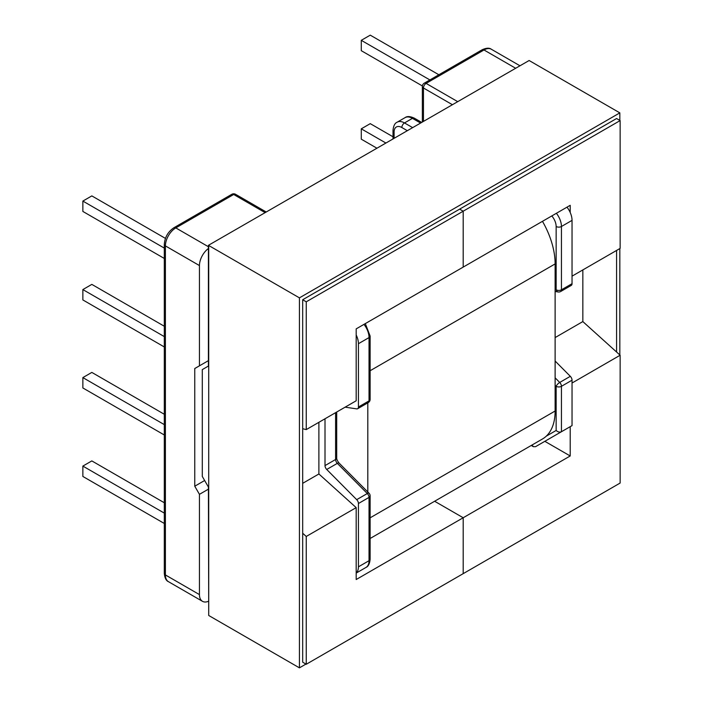 <?xml version="1.0" encoding="UTF-8"?>
<svg xmlns="http://www.w3.org/2000/svg" width="703" height="703" viewBox="0 0 703 703"><rect width="100%" height="100%" fill="white"/><g stroke="black" fill="none" stroke-linecap="round" stroke-linejoin="round"><path stroke-width="1.05" d="M208.413 246.735L175.803 227.904A3.743 2.162 60 0 0 173.931 227.719C168.026 231.718 164.818 237.271 164.309 244.38A3.743 2.162 0 0 0 165.407 245.909L165.407 574.94L199.45 594.597L199.45 494.332L194.757 486.212L194.757 368.53L208.413 360.648L194.757 368.53M199.45 365.824L199.45 265.567A14.701 8.489 -60 0 1 208.413 248.493M199.45 494.332L208.413 489.156M199.45 594.597A14.701 8.489 120 0 0 202.49 601.329A14.701 8.489 120 0 0 208.413 601.311M356.184 572.971A14.701 8.489 -120 0 0 358.433 566.82L369.031 560.704L369.031 497.399L358.433 503.515L358.433 566.82M358.433 503.515A3.743 2.162 -120 0 0 356.702 499.657L367.3 493.532A3.743 1.274 -44.8 0 1 369.04 493.234A3.743 3.743 0 0 1 370.13 495.87L370.13 559.175C369.699 563.718 368.319 566.469 365.982 567.435A14.701 8.489 -120 0 0 369.031 560.704A3.743 2.162 0 0 0 370.13 559.175M325.006 418.777L325.006 465.606A3.743 2.162 -120 0 0 326.728 469.472L356.702 499.657M345.12 407.16L356.702 408.874A3.743 2.162 60 0 0 357.651 408.724A3.743 2.162 60 0 0 358.433 407.002L358.433 343.705A14.701 8.489 -120 0 0 356.184 334.962M194.757 486.212L204.643 480.509M164.309 523.471L82.857 476.449L82.857 466.089L164.309 513.12M82.857 466.089L91.829 460.913L164.309 502.759M164.309 434.981L82.857 387.951L82.857 377.599L164.309 424.621M82.857 377.599L91.829 372.414L164.309 414.269M546.284 436.15L556.143 430.464L556.143 386.316A3.743 1.274 -44.8 0 1 559.711 382.45A3.743 2.162 60 0 1 561.442 386.316L572.04 380.191L572.04 425.605L535.554 446.677L533.357 446.677L531.257 445.465M566.996 207.165A14.701 8.489 60 0 1 572.04 220.373L561.442 226.498L561.442 289.794L572.04 283.678L572.04 220.373M572.04 283.678A3.743 2.162 60 0 1 571.267 285.392L560.669 291.517A3.743 2.162 60 0 0 561.442 289.794A3.743 2.162 0 0 1 556.143 289.794A3.743 2.786 98.4 0 0 558.244 291.973A3.743 3.743 0 0 0 560.669 291.517M555.124 361.034L570.318 376.325L559.711 382.45L555.124 377.827M572.04 380.191A3.743 2.162 -120 0 0 570.318 376.325M165.433 238.396L91.829 195.9L82.857 201.076L164.309 248.097M82.857 201.076L82.857 211.436L164.309 258.458M164.309 326.245L91.829 284.39L82.857 289.574L164.309 336.596M82.857 289.574L82.857 299.926L164.309 346.957M422.389 85.959L361.28 50.686L361.28 40.326L370.253 35.15L438.865 74.764M361.28 40.326L429.893 79.94M376.773 148.122L361.28 139.176L361.28 128.825L370.253 123.649L393.003 136.777M361.28 128.825L385.745 142.946M531.995 445.034L533.357 446.677M556.143 430.464C557.91 432.046 559.676 432.477 561.442 431.73L535.554 446.677M542.47 221.331A61.108 35.282 60 0 1 555.124 263.915L555.124 411.018A61.108 35.282 60 0 1 542.47 438.988L370.13 538.489M367.81 402.863L367.81 493.278M572.04 276.156L620.143 248.387L620.143 120.582L463.198 211.199L463.198 267.096L570.203 205.311L570.203 212.508M522.61 64.272L208.413 245.321L208.413 366.061L202.297 369.593L202.297 476.441L208.413 487.038L208.721 607.954M570.203 426.668L570.203 455.966L544.825 441.317M570.203 455.966L463.198 517.751L463.198 573.648L620.143 483.04L620.143 355.235L572.04 383.012M582.84 269.917L582.84 321.579L620.143 355.235M620.143 120.582L616.575 118.526L302.685 299.75L302.685 662.2L306.253 664.265L463.198 573.648L463.198 517.751L434.621 501.257L463.198 517.751L356.184 579.536L356.184 507.628L306.253 536.459L306.253 664.265M302.685 428.707L306.253 429.603L356.184 400.78L356.184 328.872L463.198 267.096L463.198 211.199L459.63 209.134L463.198 211.199L306.253 301.807L302.685 299.75M582.84 321.579L555.124 337.581M356.184 507.628L318.89 473.971L318.89 422.31M619.835 120.406L619.835 112.875L529.131 60.511L208.413 245.321M306.253 536.459L302.685 533.243M306.253 301.807L306.253 429.603M302.685 483.33L318.89 473.971M299.425 667.85L208.721 615.485L208.721 245.496L299.425 297.861L299.425 667.85L305.946 664.08M619.835 112.875L299.425 297.861M619.835 354.962L619.835 248.563M616.575 352.018L616.575 250.444M265.075 212.605L233.686 194.485A3.743 2.162 -60 0 1 235.567 194.3A3.743 3.743 0 0 0 231.814 194.3A3.743 2.162 60 0 1 233.686 194.485L175.803 227.904A14.701 8.489 -60 0 0 165.407 245.909L199.45 265.567M325.006 465.606L335.603 459.49L335.603 412.661M326.728 469.472L337.326 463.356A3.743 2.162 60 0 1 335.603 459.49A3.743 2.162 0 0 0 336.702 457.961C336.596 459.2 337.378 460.896 339.066 463.049L369.04 493.234M370.13 495.87A3.743 2.162 0 0 1 369.031 497.399A3.743 2.162 -120 0 0 367.3 493.532L337.326 463.356A3.743 1.274 -44.8 0 1 339.066 463.049M165.407 574.94A14.701 8.489 120 0 0 168.448 581.671C166.128 580.731 164.748 577.98 164.309 573.411A3.743 2.162 0 0 0 165.407 574.94M452.187 104.58L423.452 87.989L423.452 121.171M407.142 130.582L401.844 127.524A10.958 6.327 -120 0 0 394.102 131.997L394.102 138.122M561.442 431.73L561.442 386.316A3.743 2.162 0 0 1 556.143 386.316L555.124 385.288M555.124 289.645L556.143 289.794L556.143 226.498A10.958 6.327 -120 0 0 551.793 215.944M357.651 408.724L368.249 402.599A3.743 2.162 -120 0 0 369.031 400.886L358.433 407.002M368.249 402.599A3.743 3.743 0 0 0 370.13 399.357A3.743 2.162 0 0 1 369.031 400.886L369.031 337.581L358.433 343.705M515.378 68.103L483.989 49.975L426.097 83.393L457.486 101.522M420.394 122.937L412.441 118.35L404.497 122.937L412.441 127.524M519.684 65.616L491.335 49.245A14.701 8.489 120 0 0 483.989 49.975A3.743 2.162 60 0 0 482.117 49.79L424.225 83.209A3.743 2.162 60 0 1 426.097 83.393A3.743 2.162 120 0 0 423.452 87.989A3.743 2.162 0 0 1 422.354 86.46L422.354 121.804M421.492 122.304L414.322 118.166A3.743 2.162 -60 0 0 412.441 118.35A14.701 8.489 -120 0 0 405.095 117.621L397.142 122.208A14.701 8.489 60 0 1 404.497 122.937A3.743 2.162 -60 0 0 401.844 127.524M394.102 131.997A3.743 2.162 180 0 1 393.003 130.468C393.443 125.907 394.822 123.148 397.142 122.208M370.13 399.357L370.13 336.052A3.743 2.162 0 0 1 369.031 337.581A14.701 8.489 -120 0 0 363.978 324.373M556.389 213.29A14.701 8.489 60 0 1 561.442 226.498A3.743 2.162 0 0 1 556.143 226.498M370.13 517.821L555.124 411.018M370.13 370.727L555.124 263.915M202.49 601.329L168.448 581.671M164.309 244.38L164.309 573.411M235.567 194.3L266.173 211.972M173.931 227.719L231.814 194.3M393.003 138.755L393.003 130.468M414.322 118.166C410.174 116.259 407.099 116.083 405.095 117.621M424.225 83.209A3.743 3.743 0 0 0 422.354 86.46M482.117 49.79C486.265 47.892 489.332 47.707 491.335 49.245M365.982 567.435L356.184 573.086M336.702 412.028L336.702 457.961M370.13 336.052L365.323 323.6M555.124 291.517L558.244 291.973"/></g></svg>
